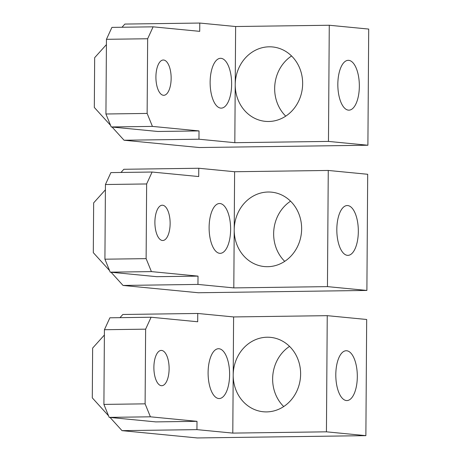 <?xml version="1.0" encoding="UTF-8"?>
<svg xmlns="http://www.w3.org/2000/svg" width="461" height="461" viewBox="0 0 461 461"><rect width="100%" height="100%" fill="white"/><g stroke="black" fill="none" stroke-linecap="round" stroke-linejoin="round"><path stroke-width="0.69" d="M162.635 205.231A17.651 7.618 89.2 0 0 162.272 205.214A17.651 7.618 89.2 0 0 154.896 222.542A17.651 7.618 89.2 0 0 162.387 240.492A17.651 7.618 89.2 0 0 162.756 240.509A17.651 7.618 89.2 0 0 170.132 223.182A17.651 7.618 89.2 0 0 162.635 205.231M151.41 271.604L110.208 272.169L104.918 259.197L146.12 258.638L151.41 271.604L198.017 276.122L156.809 276.686L110.208 272.169M104.918 259.197L105.436 184.521L110.899 172.598L152.107 172.034L198.708 176.551L198.766 168.253L123.848 169.279L120.989 172.46M105.436 184.521L146.644 183.956L146.12 258.638M152.107 172.034L146.644 183.956M366.887 290.442L327.448 286.621L233.808 287.9L197.953 284.42L123.041 285.445L198.322 292.747L366.887 290.442L367.694 174.281L328.261 170.455L234.614 171.734L198.766 168.253M105.402 189.805L93.652 202.875L93.306 252.663L109.562 270.584M123.041 285.445L111.072 272.249M197.953 284.42L198.017 276.122M284.725 261.352A37.376 33.676 95.5 0 1 290.557 201.186M328.261 170.455L327.448 286.621M234.614 171.734L233.808 287.9M267.662 266.694A37.376 33.676 -84.5 0 0 301.58 230.754A37.376 33.676 -84.5 0 0 271.535 192.156A37.376 33.676 -84.5 0 0 268.187 192.018A37.376 33.676 -84.5 0 0 234.269 227.959A37.376 33.676 -84.5 0 0 264.314 266.556A37.376 33.676 -84.5 0 0 267.662 266.694M220.047 203.531A24.917 10.753 89.2 0 0 219.528 203.508A24.917 10.753 89.2 0 0 209.115 227.976A24.917 10.753 89.2 0 0 219.695 253.32A24.917 10.753 89.2 0 0 220.208 253.337A24.917 10.753 89.2 0 0 230.627 228.875A24.917 10.753 89.2 0 0 220.047 203.531M347.75 205.56A24.917 10.753 89.2 0 0 347.231 205.537A24.917 10.753 89.2 0 0 336.818 229.999A24.917 10.753 89.2 0 0 347.398 255.342A24.917 10.753 89.2 0 0 347.911 255.365A24.917 10.753 89.2 0 0 358.33 230.898A24.917 10.753 89.2 0 0 347.75 205.56M163.649 60.022A17.651 7.618 89.2 0 0 163.286 60.011A17.651 7.618 89.2 0 0 155.91 77.339A17.651 7.618 89.2 0 0 163.401 95.289A17.651 7.618 89.2 0 0 163.764 95.3A17.651 7.618 89.2 0 0 171.146 77.972A17.651 7.618 89.2 0 0 163.649 60.022M152.424 126.4L111.222 126.959L105.932 113.994L147.134 113.429L152.424 126.4L199.025 130.918L157.823 131.477L111.222 126.959M105.932 113.994L106.451 39.312L111.914 27.389L153.121 26.83L199.722 31.348L199.78 23.05L124.862 24.07L122.004 27.251M106.451 39.312L147.653 38.753L147.134 113.429M153.121 26.83L147.653 38.753M367.895 145.238L328.463 141.412L234.816 142.691L198.968 139.216L124.055 140.236L199.336 147.537L367.895 145.238L368.708 29.072L329.275 25.251L235.629 26.525L199.78 23.05M106.416 44.602L94.666 57.671L94.321 107.453L110.577 125.375M124.055 140.236L112.086 127.046M198.968 139.216L199.025 130.918M285.739 116.143A37.376 33.676 95.5 0 1 291.571 55.977M329.275 25.251L328.463 141.412M235.629 26.525L234.816 142.691M268.677 121.485A37.376 33.676 -84.5 0 0 302.595 85.544A37.376 33.676 -84.5 0 0 272.543 46.947A37.376 33.676 -84.5 0 0 269.201 46.809A37.376 33.676 -84.5 0 0 235.283 82.749A37.376 33.676 -84.5 0 0 265.329 121.347A37.376 33.676 -84.5 0 0 268.677 121.485M221.061 58.328A24.917 10.753 89.2 0 0 220.542 58.305A24.917 10.753 89.2 0 0 210.13 82.773A24.917 10.753 89.2 0 0 220.71 108.11A24.917 10.753 89.2 0 0 221.222 108.133A24.917 10.753 89.2 0 0 231.641 83.666A24.917 10.753 89.2 0 0 221.061 58.328M348.758 60.351A24.917 10.753 89.2 0 0 348.245 60.328A24.917 10.753 89.2 0 0 337.832 84.795A24.917 10.753 89.2 0 0 348.412 110.139A24.917 10.753 89.2 0 0 348.925 110.156A24.917 10.753 89.2 0 0 359.344 85.694A24.917 10.753 89.2 0 0 348.758 60.351M161.621 350.435A17.651 7.618 89.2 0 0 161.258 350.418A17.651 7.618 89.2 0 0 153.882 367.751A17.651 7.618 89.2 0 0 161.373 385.701A17.651 7.618 89.2 0 0 161.742 385.713A17.651 7.618 89.2 0 0 169.118 368.385A17.651 7.618 89.2 0 0 161.621 350.435M150.395 416.807L109.194 417.372L103.904 404.406L145.106 403.842L150.395 416.807L197.003 421.331L155.795 421.89L109.194 417.372M103.904 404.406L104.422 329.724L109.885 317.802L151.093 317.237L197.694 321.761L197.752 313.463L122.839 314.483L119.981 317.664M104.422 329.724L145.63 329.166L145.106 403.842M151.093 317.237L145.63 329.166M365.873 435.651L326.434 431.824L232.793 433.104L196.945 429.629L122.027 430.649L197.308 437.95L365.873 435.651L366.679 319.485L327.247 315.664L233.6 316.938L197.752 313.463M104.388 335.014L92.638 348.084L92.292 397.866L108.548 415.787M122.027 430.649L110.058 417.459M196.945 429.629L197.003 421.331M283.711 406.556A37.376 33.676 95.5 0 1 289.543 346.39M327.247 315.664L326.434 431.824M233.6 316.938L232.793 433.104M266.648 411.898A37.376 33.676 -84.5 0 0 300.566 375.957A37.376 33.676 -84.5 0 0 270.521 337.36A37.376 33.676 -84.5 0 0 267.173 337.222A37.376 33.676 -84.5 0 0 233.254 373.162A37.376 33.676 -84.5 0 0 263.3 411.759A37.376 33.676 -84.5 0 0 266.648 411.898M219.033 348.741A24.917 10.753 89.2 0 0 218.52 348.718A24.917 10.753 89.2 0 0 208.101 373.18A24.917 10.753 89.2 0 0 218.681 398.523A24.917 10.753 89.2 0 0 219.2 398.546A24.917 10.753 89.2 0 0 229.613 374.078A24.917 10.753 89.2 0 0 219.033 348.741M346.735 350.763A24.917 10.753 89.2 0 0 346.217 350.74A24.917 10.753 89.2 0 0 335.804 375.208A24.917 10.753 89.2 0 0 346.384 400.546A24.917 10.753 89.2 0 0 346.897 400.569A24.917 10.753 89.2 0 0 357.315 376.107A24.917 10.753 89.2 0 0 346.735 350.763"/></g></svg>
